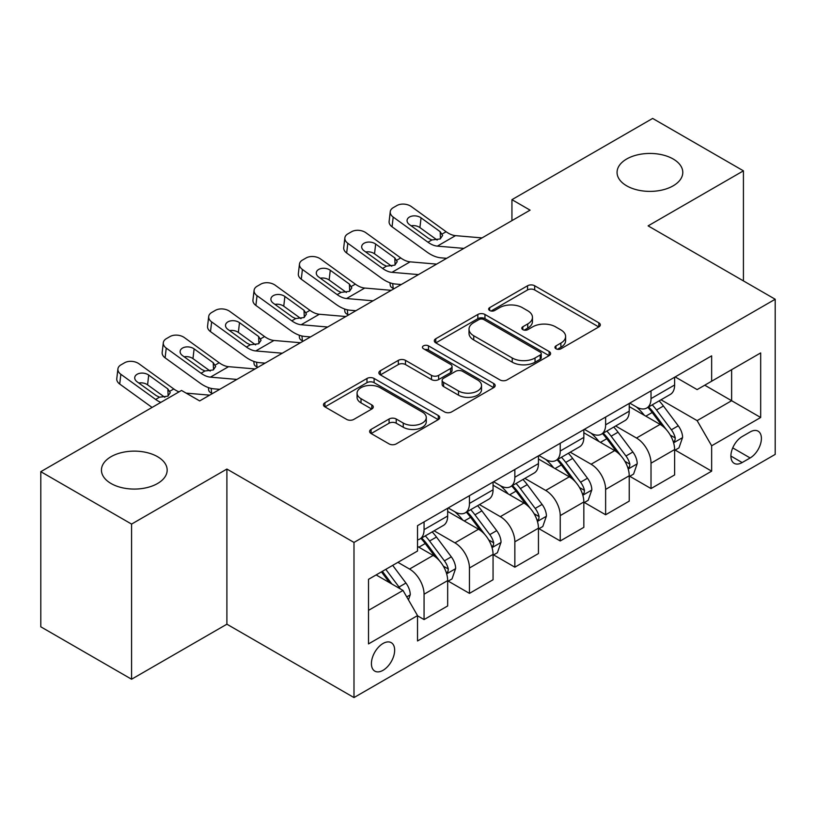 <?xml version="1.0" encoding="UTF-8"?>
<svg xmlns="http://www.w3.org/2000/svg" width="816" height="816" viewBox="0 0 816 816"><rect width="100%" height="100%" fill="white"/><g stroke="black" fill="none" stroke-linecap="round" stroke-linejoin="round"><path stroke-width="1.22" d="M555.982 348.779A3.529 2.04 0 0 0 560.969 348.779L598.842 326.92A5.039 2.907 0 0 0 600.321 324.86A5.039 2.907 0 0 0 598.842 322.799L534.684 285.763A5.039 2.907 0 0 0 527.554 285.763L489.682 307.632A3.529 2.04 0 0 0 488.651 309.07A3.529 2.04 0 0 0 489.682 310.508A3.529 2.04 0 0 0 494.68 310.508L499.576 307.683A16.126 9.313 0 0 1 522.393 307.683L527.738 310.763A16.126 9.313 0 0 1 532.46 317.353A16.126 9.313 0 0 1 527.738 323.932L522.832 326.767A3.529 2.04 0 0 0 521.801 328.205A3.529 2.04 0 0 0 522.832 329.644A3.529 2.04 0 0 0 527.819 329.644L532.726 326.818A16.126 9.313 0 0 1 555.533 326.818L560.878 329.899A16.126 9.313 0 0 1 565.61 336.488A16.126 9.313 0 0 1 560.878 343.077L555.982 345.902A3.529 2.04 0 0 0 554.951 347.341A3.529 2.04 0 0 0 555.982 348.779L555.982 345.902M157.539 456.685A32.864 18.972 0 0 0 121.727 452.574A32.864 18.972 0 0 0 101.439 470.108A32.864 18.972 0 0 0 111.068 483.521A32.864 18.972 0 0 0 146.88 487.631A32.864 18.972 0 0 0 167.168 470.108A32.864 18.972 0 0 0 157.539 456.685M673.169 158.998A32.864 18.972 0 0 0 637.347 154.887A32.864 18.972 0 0 0 617.059 172.411A32.864 18.972 0 0 0 626.688 185.834A32.864 18.972 0 0 0 662.5 189.944A32.864 18.972 0 0 0 682.788 172.411A32.864 18.972 0 0 0 673.169 158.998M383.041 670.313A16.432 9.486 120 0 0 393.771 655.84A16.432 9.486 120 0 0 391.252 642.671A16.432 9.486 120 0 0 383.041 643.477A16.432 9.486 120 0 0 372.3 657.961A16.432 9.486 120 0 0 374.819 671.129A16.432 9.486 120 0 0 383.041 670.313M371.086 429.4A5.039 2.907 0 0 0 369.607 431.45A5.039 2.907 0 0 0 371.086 433.51L389.089 443.904A5.039 2.907 0 0 0 396.219 443.904L438.274 419.618A5.039 2.907 0 0 0 439.753 417.568A5.039 2.907 0 0 0 438.274 415.507L374.116 378.471A5.039 2.907 0 0 0 366.986 378.471L324.931 402.747A5.039 2.907 0 0 0 323.452 404.807A5.039 2.907 0 0 0 324.931 406.868L346.667 419.414A5.039 2.907 0 0 0 353.797 419.414L371.8 409.02A5.039 2.907 0 0 0 373.279 406.97A5.039 2.907 0 0 0 371.8 404.909L361.019 398.687A13.484 7.783 0 0 1 357.071 393.179A13.484 7.783 0 0 1 365.395 385.988A13.484 7.783 0 0 1 380.083 387.671L422.321 412.06A13.484 7.783 0 0 1 426.268 417.568A13.484 7.783 0 0 1 417.945 424.759A13.484 7.783 0 0 1 403.257 423.065L396.219 419.006A5.039 2.907 0 0 0 389.089 419.006L371.086 429.4L371.086 433.51M226.899 469.057L131.58 524.086L40.8 471.679L40.8 626.81L131.58 679.228L226.899 624.199L353.991 697.568L353.991 542.436L226.899 469.057L226.899 624.199M743.427 280.908L743.427 170.84L648.108 225.869L775.2 299.248L353.991 542.436M743.427 170.84L652.647 118.432L511.938 199.665L511.938 220.626M40.8 471.679L181.509 390.446L199.665 400.921L530.094 210.151L511.938 199.665M499.933 379.909A5.039 2.907 0 0 0 507.062 379.909L549.117 355.623A5.039 2.907 0 0 0 550.596 353.563A5.039 2.907 0 0 0 549.117 351.512L484.959 314.466A5.039 2.907 0 0 0 477.839 314.466L435.775 338.752A5.039 2.907 0 0 0 434.306 340.813A5.039 2.907 0 0 0 435.775 342.863L499.933 379.909M424.891 349.544A3.529 2.04 0 0 1 428.471 350.044L428.471 345.851L493.7 383.51A5.039 2.907 0 0 1 495.169 385.57A5.039 2.907 0 0 1 493.7 387.62L451.636 411.907A5.039 2.907 0 0 1 444.506 411.907L380.358 374.87L380.358 370.75A5.039 2.907 0 0 0 378.879 372.81A5.039 2.907 0 0 0 380.358 374.87M380.358 370.75L398.351 360.356A5.039 2.907 0 0 1 405.481 360.356L431.501 375.38A5.039 2.907 0 0 0 438.631 375.38L450.565 368.485A5.039 2.907 0 0 0 452.044 366.425A5.039 2.907 0 0 0 450.565 364.375L423.484 348.728A3.529 2.04 0 0 1 422.443 347.29A3.529 2.04 0 0 1 424.626 345.413A3.529 2.04 0 0 1 428.471 345.851M750.149 431.95L742.152 436.56A15.922 9.19 120 0 0 731.758 450.595A15.922 9.19 120 0 0 734.196 463.345A15.922 9.19 120 0 0 742.152 462.56L750.149 457.949A15.922 9.19 120 0 0 760.543 443.924A15.922 9.19 120 0 0 758.105 431.164A15.922 9.19 120 0 0 750.149 431.95M353.991 697.568L775.2 454.39L775.2 299.248M675.158 376.921L697.129 389.599L711.654 381.215L711.654 355.847L417.527 525.657L417.527 551.024L368.516 579.329L368.516 643.906L417.527 615.601L417.527 640.968L711.654 471.158L711.654 445.791L697.129 420.628L661.021 399.789M711.654 381.215L760.675 352.92L760.675 417.486L711.654 445.791M131.58 524.086L131.58 679.228M704.759 385.203L731.626 400.717L731.626 369.689L760.675 352.92M697.129 420.628L731.626 400.717L760.675 417.486M368.516 610.358L403.012 590.437L376.135 574.923M417.527 615.805L424.065 619.579L424.065 594.211A20.543 11.863 -120 0 0 409.54 569.058L397.922 562.346M424.065 619.579L447.668 605.951L447.668 580.584A20.543 11.863 -120 0 0 433.143 555.431L417.527 546.414M448.219 581.114L469.455 593.375L469.455 568.007A20.543 11.863 -120 0 0 454.93 542.854L434.081 530.808M469.455 593.375L493.058 579.748L493.058 554.38A20.543 11.863 -120 0 0 478.533 529.227L447.668 511.408M493.609 554.911L514.845 567.171L514.845 541.804A20.543 11.863 -120 0 0 500.32 516.65L479.471 504.604M514.845 567.171L538.448 553.544L538.448 528.176A20.543 11.863 -120 0 0 523.923 503.023L493.058 485.204M538.999 528.707L560.235 540.967L560.235 515.6A20.543 11.863 -120 0 0 545.71 490.447L524.861 478.4M560.235 540.967L583.838 527.34L583.838 501.973A20.543 11.863 -120 0 0 569.313 476.819L538.448 459M584.378 502.493L605.625 514.763L605.625 489.396A20.543 11.863 -120 0 0 591.1 464.233L570.241 452.197M605.625 514.763L629.228 501.136L629.228 475.769A20.543 11.863 -120 0 0 614.703 450.605L583.838 432.786M629.768 476.289L651.015 488.56L651.015 463.192A20.543 11.863 -120 0 0 636.49 438.029L615.631 425.993M651.015 488.56L674.618 474.932L674.618 449.565A20.543 11.863 -120 0 0 660.093 424.402L629.228 406.582M629.768 403.124L636.49 407A20.543 11.863 -120 0 0 646.762 408.02A20.543 11.863 -120 0 0 651.015 398.616L651.015 390.864M584.378 429.328L591.1 433.204A20.543 11.863 -120 0 0 601.372 434.224A20.543 11.863 -120 0 0 605.625 424.82L605.625 417.068M538.988 455.532L545.71 459.418A20.543 11.863 -120 0 0 555.982 460.428A20.543 11.863 -120 0 0 560.235 451.024L560.235 443.272M493.609 481.746L500.32 485.622A20.543 11.863 -120 0 0 510.592 486.642A20.543 11.863 -120 0 0 514.845 477.238L514.845 469.475M448.219 507.95L454.93 511.826A20.543 11.863 -120 0 0 465.202 512.846A20.543 11.863 -120 0 0 469.455 503.441L469.455 495.679M675.158 450.085L711.654 471.158M646.762 408.02L670.364 394.393A20.543 11.863 -120 0 0 674.618 384.989L674.618 377.237M601.372 434.224L624.974 420.597A20.543 11.863 -120 0 0 629.228 411.193L629.228 403.441M555.982 460.428L579.584 446.801A20.543 11.863 -120 0 0 583.838 437.407L583.838 429.644M510.592 486.642L534.194 473.015A20.543 11.863 -120 0 0 538.448 463.61L538.448 455.848M465.202 512.846L488.804 499.219A20.543 11.863 -120 0 0 493.058 489.814L493.058 482.052M417.527 539.876A20.543 11.863 -120 0 0 419.812 539.05L443.414 525.422A20.543 11.863 -120 0 0 447.668 516.018L447.668 508.256M419.812 539.05A20.543 11.863 -120 0 0 424.065 529.645L424.065 521.883M403.012 590.437L417.527 615.601M557.389 349.279L560.878 347.269A16.126 9.313 0 0 0 565.61 340.68L565.61 336.488M532.46 317.353L532.46 321.545A16.126 9.313 0 0 1 527.738 328.124L524.239 330.143M598.771 326.961L534.684 289.955A5.039 2.907 0 0 0 527.554 289.955L491.099 311.008M549.056 355.664L484.959 318.658A5.039 2.907 0 0 0 477.839 318.658L435.846 342.904M540.212 355.011A3.529 2.04 0 0 0 541.243 353.563A3.529 2.04 0 0 0 540.212 352.124L483.898 319.617A3.529 2.04 0 0 0 478.9 319.617L473.739 322.595A16.126 9.313 0 0 0 469.016 329.185A16.126 9.313 0 0 0 473.739 335.764L512.234 357.989A16.126 9.313 0 0 0 535.041 357.989L540.212 355.011L540.212 359.203A3.529 2.04 0 0 0 541.243 357.765L541.243 353.563M469.016 329.185L469.016 333.377A16.126 9.313 0 0 0 473.739 339.956L473.739 335.764M540.212 359.203L535.041 362.182A16.126 9.313 0 0 1 512.234 362.182L473.739 339.956M380.419 374.901L398.351 364.548L398.351 360.356M452.044 366.425L452.044 370.617A5.039 2.907 0 0 1 450.565 372.677L438.631 379.573A5.039 2.907 0 0 1 431.501 379.573L405.481 364.548A5.039 2.907 0 0 0 398.351 364.548M428.471 350.044L493.629 387.661M458.5 390.966A13.484 7.783 0 0 0 473.198 392.659A13.484 7.783 0 0 0 481.522 385.468A13.484 7.783 0 0 0 477.564 379.96L462.682 371.372A5.039 2.907 0 0 0 455.563 371.372L443.618 378.257A5.039 2.907 0 0 0 442.139 380.317A5.039 2.907 0 0 0 443.618 382.378L458.5 390.966L458.5 395.158A13.484 7.783 0 0 0 473.198 396.851A13.484 7.783 0 0 0 481.522 389.66L481.522 385.468M442.139 380.317L442.139 384.509A5.039 2.907 0 0 0 443.618 386.57L443.618 382.378M458.5 395.158L443.618 386.57M426.268 417.568L426.268 421.76A13.484 7.783 0 0 1 417.945 428.951A13.484 7.783 0 0 1 403.257 427.258L396.219 423.198A5.039 2.907 0 0 0 389.089 423.198L371.158 433.551M357.071 393.179L357.071 397.372A13.484 7.783 0 0 0 361.019 402.88L361.019 398.687M371.729 409.061L361.019 402.88M438.202 419.659L374.116 382.663A5.039 2.907 0 0 0 366.986 382.663L324.992 406.898M674.618 450.401L678.973 447.882L682.604 437.407A13.607 7.854 -120 0 0 678.259 425.809L663.428 406.011A39.28 22.685 -120 0 0 659.134 400.87M644.385 415.334A39.28 22.685 -120 0 0 636.337 406.919M394.036 288.701L393.19 288.344A10.271 5.141 174.1 0 1 390.242 285.202L389.987 282.785M673.373 442.068L674.965 440.354L675.26 437.978A13.607 7.854 -120 0 0 671.364 429.797L656.523 409.989A39.28 22.685 -120 0 0 652.239 404.858M648.587 406.97A32.609 18.829 60 0 1 653.932 413.059L666.488 429.818M647.884 407.378A39.28 22.685 60 0 1 652.168 412.508L662.031 425.677M463.855 248.39L437.356 246.126A25.673 14.821 60 0 1 427.961 242.209L393.19 217.066L392.057 226.807A10.271 6.63 -173.3 0 1 389.12 221.422L390.252 211.681A10.271 6.63 6.7 0 0 393.19 217.066M446.668 258.315L440.905 257.825A38.515 22.236 60 0 1 426.829 251.96L392.057 226.807M482.011 237.915L455.512 235.64A25.673 14.821 60 0 1 446.117 231.734L411.346 206.581A10.271 6.63 6.7 0 0 396.882 205.561L393.251 207.662A10.271 6.63 6.7 0 0 390.252 211.681M440.467 238.782L440.171 231.683L442.609 235.467L440.201 238.935L431.878 239.955L428.553 238.394L409.428 224.563A8.221 5.304 -173.3 0 1 407.082 220.249A8.221 5.304 -173.3 0 1 409.479 217.036A8.221 5.304 -173.3 0 1 421.056 217.852L419.914 227.593L437.172 240.067M419.914 227.593A8.221 5.304 6.7 0 0 411.131 225.787M440.171 231.683L421.056 217.852M629.228 476.605L633.583 474.086L637.214 463.61A13.607 7.854 -120 0 0 632.869 452.023L618.038 432.215A39.28 22.685 -120 0 0 613.744 427.084M598.995 441.538A39.28 22.685 -120 0 0 590.947 433.123M348.646 314.905L347.81 314.548A10.271 5.141 174.1 0 1 344.852 311.406L344.607 308.989M627.983 468.272L629.575 466.558L629.87 464.192A13.607 7.854 -120 0 0 625.974 456.001L611.133 436.193A39.28 22.685 -120 0 0 606.849 431.062M603.197 433.174A32.609 18.829 60 0 1 608.542 439.263L621.098 456.022M602.494 433.582A39.28 22.685 60 0 1 606.778 438.712L616.641 451.88M583.838 502.809L588.193 500.3L591.824 489.814A13.607 7.854 -120 0 0 587.479 478.227L572.648 458.419A39.28 22.685 -120 0 0 568.364 453.288M553.605 467.741A39.28 22.685 -120 0 0 545.557 459.326M303.256 341.108L302.42 340.751A10.271 5.141 174.1 0 1 299.462 337.61L299.217 335.192M582.604 494.476L584.185 492.772L584.48 490.396A13.607 7.854 -120 0 0 580.584 482.205L565.743 462.407A39.28 22.685 -120 0 0 561.459 457.266M557.807 459.377A32.609 18.829 60 0 1 563.162 465.467L575.708 482.225M557.104 459.785A39.28 22.685 60 0 1 561.388 464.916L571.251 478.084M538.448 529.013L542.803 526.504L546.434 516.018A13.607 7.854 -120 0 0 542.089 504.431L527.258 484.622A39.28 22.685 -120 0 0 522.974 479.492M508.215 493.955A39.28 22.685 -120 0 0 500.167 485.53M257.866 367.322L257.03 366.955A10.271 5.141 174.1 0 1 254.072 363.814L253.827 361.396M537.214 520.679L538.795 518.976L539.09 516.599A13.607 7.854 -120 0 0 535.194 508.409L520.353 488.611A39.28 22.685 -120 0 0 516.069 483.47M512.417 485.581A32.609 18.829 60 0 1 517.772 491.671L530.329 508.429M511.714 485.989A39.28 22.685 60 0 1 515.998 491.12L525.861 504.288M418.465 274.594L391.966 272.33A25.673 14.821 60 0 1 382.571 268.423L347.81 243.27L346.667 253.011A10.271 6.63 -173.3 0 1 343.73 247.625L344.862 237.884A10.271 6.63 6.7 0 0 347.81 243.27M401.278 284.519L395.525 284.029A38.515 22.236 60 0 1 381.439 278.164L346.667 253.011M436.621 264.119L410.122 261.844A25.673 14.821 60 0 1 400.727 257.938L365.966 232.784A10.271 6.63 6.7 0 0 351.492 231.775L347.861 233.866A10.271 6.63 6.7 0 0 344.862 237.884M395.077 264.986L394.791 257.887L397.219 261.671L394.811 265.139L386.488 266.159L383.163 264.598L364.038 250.767A8.221 5.304 -173.3 0 1 361.692 246.452A8.221 5.304 -173.3 0 1 364.089 243.239A8.221 5.304 -173.3 0 1 375.666 244.055L374.524 253.796L391.782 266.281M374.524 253.796A8.221 5.304 6.7 0 0 365.741 251.991M394.791 257.887L375.666 244.055M373.075 300.808L346.576 298.534A25.673 14.821 60 0 1 337.181 294.627L302.42 269.474L301.277 279.215A10.271 6.63 -173.3 0 1 298.34 273.839L299.472 264.088A10.271 6.63 6.7 0 0 302.42 269.474M355.888 310.723L350.135 310.233A38.515 22.236 60 0 1 336.049 304.368L301.277 279.215M391.231 290.323L364.732 288.048A25.673 14.821 60 0 1 355.337 284.141L320.576 258.998A10.271 6.63 6.7 0 0 306.102 257.978L302.471 260.069A10.271 6.63 6.7 0 0 299.472 264.088M349.687 291.19L349.401 284.09L351.829 287.885L349.432 291.353L341.098 292.363L337.773 290.802L318.648 276.971A8.221 5.304 -173.3 0 1 316.302 272.666A8.221 5.304 -173.3 0 1 318.699 269.443A8.221 5.304 -173.3 0 1 330.276 270.259L329.134 280L346.392 292.485M329.134 280A8.221 5.304 6.7 0 0 320.351 278.195M349.401 284.09L330.276 270.259M327.685 327.012L301.186 324.737A25.673 14.821 60 0 1 291.802 320.831L257.03 295.678L255.887 305.429A10.271 6.63 -173.3 0 1 252.95 300.043L254.092 290.302A10.271 6.63 6.7 0 0 257.03 295.678M310.508 336.926L304.745 336.437A38.515 22.236 60 0 1 290.659 330.572L255.887 305.429M345.841 316.526L319.342 314.252A25.673 14.821 60 0 1 309.958 310.345L275.186 285.202A10.271 6.63 6.7 0 0 260.712 284.182L257.081 286.273A10.271 6.63 6.7 0 0 254.092 290.302M304.297 317.393L304.011 310.294L306.439 314.089L304.042 317.557L295.708 318.566L292.383 317.006L273.268 303.175A8.221 5.304 -173.3 0 1 270.912 298.87A8.221 5.304 -173.3 0 1 273.309 295.647A8.221 5.304 -173.3 0 1 284.886 296.463L283.744 306.204L301.002 318.689M283.744 306.204A8.221 5.304 6.7 0 0 274.961 304.399M304.011 310.294L284.886 296.463M493.058 555.227L497.413 552.707L501.044 542.222A13.607 7.854 -120 0 0 496.699 530.635L481.868 510.826A39.28 22.685 -120 0 0 477.584 505.696M462.825 520.159A39.28 22.685 -120 0 0 454.787 511.734M212.476 393.526L211.64 393.159A10.271 5.141 174.1 0 1 208.682 390.017L208.437 387.6M491.824 546.883L493.405 545.18L493.7 542.803A13.607 7.854 -120 0 0 489.804 534.623L474.963 514.814A39.28 22.685 -120 0 0 470.679 509.684M467.027 511.785A32.609 18.829 60 0 1 472.382 517.874L484.939 534.633M466.324 512.193A39.28 22.685 60 0 1 470.608 517.334L480.471 530.492M282.295 353.216L255.796 350.941A25.673 14.821 60 0 1 246.412 347.035L211.64 321.892L210.497 331.633A10.271 6.63 -173.3 0 1 207.56 326.247L208.702 316.506A10.271 6.63 6.7 0 0 211.64 321.892M265.118 363.14L259.355 362.641A38.515 22.236 60 0 1 245.269 356.776L210.497 331.633M300.451 342.73L273.952 340.466A25.673 14.821 60 0 1 264.568 336.549L229.796 311.406A10.271 6.63 6.7 0 0 215.322 310.386L211.691 312.487A10.271 6.63 6.7 0 0 208.702 316.506M258.907 343.597L258.621 336.498L261.049 340.292L258.652 343.76L250.318 344.78L247.003 343.21L227.878 329.378A8.221 5.304 -173.3 0 1 225.522 325.074A8.221 5.304 -173.3 0 1 227.919 321.861A8.221 5.304 -173.3 0 1 239.496 322.667L238.354 332.418L255.612 344.893M238.354 332.418A8.221 5.304 6.7 0 0 229.571 330.613M258.621 336.498L239.496 322.667M447.668 581.431L452.023 578.911L455.654 568.426A13.607 7.854 -120 0 0 451.319 556.838L436.478 537.04A39.28 22.685 -120 0 0 432.194 531.899M446.434 573.097L448.015 571.384L448.31 569.007A13.607 7.854 -120 0 0 444.414 560.827L429.583 541.018A39.28 22.685 -120 0 0 425.289 535.888M421.637 537.999A32.609 18.829 60 0 1 426.992 544.078L439.549 560.837M420.934 538.397A39.28 22.685 60 0 1 425.218 543.538L435.081 556.706M408.459 599.872L410.264 594.629A13.607 7.854 -120 0 0 405.929 583.042L392.69 565.376M400.268 588.856A13.607 7.854 -120 0 0 399.024 587.03L385.784 569.354M382.378 571.322L391.894 584.021M381.429 571.873L389.497 582.644M236.905 379.42L210.406 377.145A25.673 14.821 60 0 1 201.022 373.238L166.25 348.095L165.107 357.836A10.271 6.63 -173.3 0 1 162.17 352.451L163.312 342.71A10.271 6.63 6.7 0 0 166.25 348.095M219.728 389.344L213.965 388.844A38.515 22.236 60 0 1 199.879 382.979L165.107 357.836M255.061 368.934L228.562 366.67A25.673 14.821 60 0 1 219.178 362.753L184.406 337.61A10.271 6.63 6.7 0 0 169.932 336.59L166.301 338.691A10.271 6.63 6.7 0 0 163.312 342.71M213.527 369.801L213.231 362.712L215.659 366.496L213.262 369.964L204.928 370.984L201.613 369.413L182.488 355.582A8.221 5.304 -173.3 0 1 180.132 351.278A8.221 5.304 -173.3 0 1 182.529 348.065A8.221 5.304 -173.3 0 1 194.106 348.881L192.964 358.622L210.222 371.096M192.964 358.622A8.221 5.304 6.7 0 0 184.181 356.816M213.231 362.712L194.106 348.881M160.874 402.359A25.673 14.821 60 0 1 155.632 399.442L120.86 374.299L119.717 384.04A10.271 6.63 -173.3 0 1 116.78 378.655L117.922 368.914A10.271 6.63 6.7 0 0 120.86 374.299M152.072 407.439L119.717 384.04M179.03 391.874A25.673 14.821 60 0 1 173.788 388.967L139.016 363.814A10.271 6.63 6.7 0 0 124.542 362.794L120.911 364.895A10.271 6.63 6.7 0 0 117.922 368.914M209.671 395.148L186.16 393.128M168.137 396.015L167.841 388.916L170.269 392.7L167.872 396.168L159.538 397.188L156.223 395.617L137.098 381.786A8.221 5.304 -173.3 0 1 134.742 377.482A8.221 5.304 -173.3 0 1 137.139 374.269A8.221 5.304 -173.3 0 1 148.716 375.085L147.574 384.826L164.832 397.3M147.574 384.826A8.221 5.304 6.7 0 0 138.791 383.02M167.841 388.916L148.716 375.085M409.54 569.058L433.143 555.431M454.93 542.854L478.533 529.227M500.32 516.65L523.923 503.023M545.71 490.447L569.313 476.819M591.1 464.233L614.703 450.605M636.49 438.029L660.093 424.402M651.015 398.616L674.618 384.989M651.015 463.192L674.618 449.565M605.625 489.396L629.228 475.769M605.625 424.82L629.228 411.193M560.235 515.6L583.838 501.973M560.235 451.024L583.838 437.407M514.845 541.804L538.448 528.176M514.845 477.238L538.448 463.61M469.455 568.007L493.058 554.38M469.455 503.441L493.058 489.814M424.065 594.211L447.668 580.584M424.065 529.645L447.668 516.018M732.737 447.892L750.149 457.949M730.901 456.062L742.152 462.56M560.878 347.269L560.878 343.077M522.832 329.644L522.832 326.767M527.738 328.124L527.738 323.932M489.682 310.508L489.682 307.632M527.554 289.955L527.554 285.763M534.684 289.955L534.684 285.763M598.842 326.92L598.842 322.799M435.775 342.863L435.775 338.752M477.839 318.658L477.839 314.466M484.959 318.658L484.959 314.466M549.117 355.623L549.117 351.512M512.234 362.182L512.234 357.989M535.041 362.182L535.041 357.989M405.481 364.548L405.481 360.356M431.501 379.573L431.501 375.38M438.631 379.573L438.631 375.38M450.565 372.677L450.565 368.485M493.7 387.62L493.7 383.51M389.089 423.198L389.089 419.006M396.219 423.198L396.219 419.006M403.257 427.258L403.257 423.065M371.8 409.02L371.8 404.909M324.931 406.868L324.931 402.747M366.986 382.663L366.986 378.471M374.116 382.663L374.116 378.471M438.274 419.618L438.274 415.507M392.7 283.58L393.19 288.344M673.598 442.813L682.513 437.662M656.523 409.989L663.428 406.011M645.823 416.17L652.168 412.508M671.364 429.797L678.259 425.809M670.283 435.112L675.26 437.978M431.878 239.955L427.961 242.209M446.117 231.734L442.211 233.988M455.512 235.64L437.356 246.126M347.31 309.784L347.81 314.548M628.208 469.016L637.123 463.865M611.133 436.193L618.038 432.215M600.433 442.374L606.778 438.712M625.974 456.001L632.869 452.023M624.893 461.315L629.87 464.192M301.93 335.988L302.42 340.751M582.818 495.22L591.733 490.079M565.743 462.407L572.648 458.419M555.043 468.578L561.388 464.916M580.584 482.205L587.479 478.227M579.503 487.519L584.48 490.396M256.54 362.192L257.03 366.955M537.428 521.424L546.343 516.283M520.353 488.611L527.258 484.622M509.663 494.782L515.998 491.12M535.194 508.409L542.089 504.431M534.113 513.723L539.09 516.599M386.488 266.159L382.571 268.423M400.727 257.938L396.821 260.192M410.122 261.844L391.966 272.33M341.098 292.363L337.181 294.627M355.337 284.141L351.431 286.396M364.732 288.048L346.576 298.534M295.708 318.566L291.802 320.831M309.958 310.345L306.041 312.61M319.342 314.252L301.186 324.737M211.15 388.396L211.64 393.159M492.048 547.628L500.953 542.487M474.963 514.814L481.868 510.826M464.273 520.985L470.608 517.334M489.804 534.623L496.699 530.635M488.723 539.937L493.7 542.803M250.318 344.78L246.412 347.035M264.568 336.549L260.651 338.813M273.952 340.466L255.796 350.941M446.658 573.842L455.573 568.691M429.583 541.018L436.478 537.04M418.883 547.199L425.218 543.538M444.414 560.827L451.319 556.838M443.333 566.141L448.31 569.007M406.725 596.884L410.183 594.895M399.024 587.03L405.929 583.042M204.928 370.984L201.022 373.238M219.178 362.753L215.261 365.017M228.562 366.67L210.406 377.145M159.538 397.188L155.632 399.442M173.788 388.967L169.871 391.221"/></g></svg>
